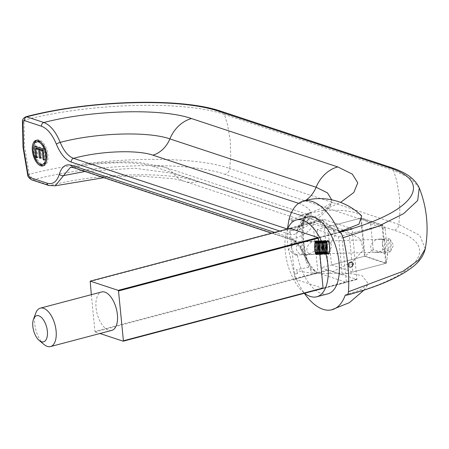 <?xml version="1.0" encoding="UTF-8"?>
<svg xmlns="http://www.w3.org/2000/svg" width="449" height="449" viewBox="0 0 449 449"><rect width="100%" height="100%" fill="white"/><g stroke="black" fill="none" stroke-linecap="round" stroke-linejoin="round"><path stroke-width="0.34" stroke-dasharray="2.25 1.68" d="M324.285 253.842L322.096 254.168L319.52 253.842L318.021 254.297L316.074 253.853L312.987 254.46C303.765 255.099 305.533 242.466 314.839 241.236L318.515 243.599L321.664 241.607L325.222 240.816C333.921 240.193 333.079 251.861 324.285 253.842M389.025 239.042A6.623 1.527 88.2 0 0 388.166 246.361A6.623 1.527 88.2 0 0 389.861 252.012A6.623 1.527 88.2 0 0 390.271 251.743A6.623 1.527 88.2 0 0 390.445 251.457A6.623 1.527 88.2 0 0 391.174 245.345A6.623 1.527 88.2 0 0 390.058 239.289A6.623 1.527 88.2 0 0 389.435 238.773A6.623 1.527 88.2 0 0 389.025 239.042M378.95 252.102L384.338 248.757C382.116 245.137 381.824 242.151 383.457 239.805L379.893 239.076C370.049 239.07 366.771 253.068 376.767 252.428L378.95 252.102M296.98 254.712C291.395 253.185 289.061 241.618 294.37 241.798L296.02 242.118L288.488 249.453L295.47 255.015L296.98 254.712M287.607 228.979A39.748 19.812 -104.8 0 0 304.596 293.27M296.02 242.118A39.748 19.812 75.2 0 1 307.548 216.99M327.854 293.848A39.748 19.812 75.2 0 1 321.439 293.528A39.748 19.812 75.2 0 1 297.266 254.796M319.52 253.842L320.883 267.772L364.408 256.272L360.676 218.163L382.032 225.224L383.457 239.805M320.883 267.772L342.239 274.839L338.501 236.724L317.146 229.663L360.676 218.163M317.146 229.663L318.515 243.599M384.338 248.757L385.764 263.333L364.408 256.272M361.703 215.918L356.186 212.933C348.098 210.469 336.817 209.683 322.337 210.575L306.959 213.718C298.029 217.125 292.888 219.724 291.536 221.52L303.951 217.703L304.877 216.39L311.292 212.321L306.01 215.621L303.12 221.565A3.182 1.695 -173.6 0 1 303.614 222.62A3.182 1.695 -173.6 0 1 303.614 222.631A3.182 1.695 -173.6 0 1 302.166 223.838L303.951 217.703A3.182 1.409 26.6 0 0 305.135 217.226A3.182 1.409 26.6 0 0 305.185 216.738M303.12 221.565C301.88 233.637 303.142 246.546 306.914 260.28L305.763 260.476C302.188 247.478 300.993 235.265 302.166 223.838M164.401 167.095L139.886 162.487L126.13 161.797L97.607 163.032L83.66 164.828L70.375 167.365L74.45 167.617L292.321 239.654C297.423 241.685 301.818 247.073 305.5 255.818A3.182 0.685 -22.1 0 1 304.293 255.75A3.182 0.685 -22.1 0 1 304.574 255.262L310.051 266.324L308.805 267.206L305.763 260.476M310.046 266.324L311.118 267.716L317.207 272.622L309.984 268.485L308.805 267.206L296.267 269.793C297.075 270.848 302.581 271.965 312.785 273.149L328.511 273.587C342.991 272.695 354.278 273.48 362.365 275.939L368.404 284.026L360.345 289.914L345.27 295.015M306.959 213.718L306.931 213.724A10.596 4.855 72.1 0 1 306.959 213.718L311.292 212.321L310.253 212.618L302.25 222.665A3.182 2.122 16.2 0 0 301.251 223.72A3.182 2.122 16.2 0 0 301.638 225.319L303.126 221.576M291.536 221.52L292.248 218.495L289.004 219.516L292.248 218.495M287.394 229.035L287.517 245.44L294.32 274.008A56.176 28.001 75.2 0 0 294.359 274.115L297.642 273.492L294.359 274.115A56.176 28.001 75.2 0 0 304.371 293.332M297.642 273.492L296.267 269.793M294.168 242.516L294.392 244.789L290.733 245.384L290.582 243.835L294.168 242.516L294.387 244.789M305.5 255.818C308.688 263.266 312.588 268.867 317.207 272.622L312.785 273.149A10.596 5.192 79.5 0 1 309.984 268.485L311.118 267.716M331.738 199.827L330.548 204.766L320.766 213.932L302.256 222.665L296.531 230.421L291.412 230.388A3.182 2.621 108.3 0 0 289.1 234.12C294.982 235.832 299.157 232.896 301.638 225.319M310.259 212.624C320.075 209.105 326.805 206.074 330.458 203.532L332.456 202.05L328.107 208.645C318.133 219.842 307.604 227.104 296.525 230.432L296.525 230.421C299.18 228.507 300.751 226.274 301.251 223.72C301.683 219.976 307.138 212.804 310.304 212.602M25.756 116.791L23.954 120.214A3.182 1.521 3.4 0 0 22.461 121.303M27.681 174.773L29.252 174.274C94.335 157.01 189.568 154.271 229.731 168.515L230.741 156.881L230.275 140.644L227.615 124.985L224.427 114.461C184.253 100.222 89.042 102.95 23.954 120.214L24.555 146.565L29.252 174.274L32.929 179.853A3.182 2.621 -71.7 0 1 31.632 179.825L31.57 179.802M345.623 295.133C419.439 276.253 442.658 245.205 394.16 230.275L225.028 174.347C186.548 160.697 95.306 163.318 32.929 179.853L50.041 185.51L55.21 185.796M300.263 215.071L154.024 166.714A26.497 21.844 -71.7 0 1 164.368 167.084A26.497 21.844 -71.7 0 1 164.407 167.095A26.497 21.844 -71.7 0 1 173.263 173.409A32.856 27.092 108.3 0 0 184.253 181.25A32.856 27.092 108.3 0 0 184.298 181.261A32.856 27.092 108.3 0 0 197.7 181.57L343.94 229.927A32.856 27.092 -71.7 0 1 330.576 229.63L335.352 231.605L333.04 229.422L319.503 221.767A26.497 21.844 -71.7 0 0 310.646 215.447A26.497 21.844 -71.7 0 0 310.607 215.436A26.497 21.844 -71.7 0 0 300.263 215.071C318.397 222.188 315.748 230.382 292.321 239.654A3.182 2.621 -71.7 0 1 291.081 239.614L271.662 233.194M310.405 266.801L304.293 255.75C299.287 245.524 294.881 240.142 291.075 239.609A3.182 2.621 -71.7 0 1 289.414 237.297L274.625 232.408M305.505 255.812L330.84 242.606L335.016 235.804L333.04 229.428C329.285 224.231 321.821 219.572 310.646 215.453M330.576 229.63A32.856 27.092 -71.7 0 1 330.537 229.613A32.856 27.092 -71.7 0 1 319.503 221.767L173.263 173.409L134.751 168.207L85.035 171.484M290.733 245.384L290.582 243.835M37.823 141.491A11.657 5.809 -104.8 0 0 34.786 152.469A11.657 5.809 -104.8 0 0 41.897 163.941A11.657 5.809 -104.8 0 0 43.778 164.037M46.168 161.82A11.657 5.809 -104.8 0 0 46.415 151.279A11.657 5.809 -104.8 0 0 40.999 142.238M39.271 163.644A13.251 6.606 75.2 0 1 34.096 144.062M36.767 140.2A13.251 6.606 75.2 0 1 37.413 139.953A13.251 6.606 75.2 0 1 47.184 151.077A13.251 6.606 75.2 0 1 44.182 165.574A13.251 6.606 75.2 0 1 43.497 165.681M36.627 157.341L37.009 157.24L36.145 148.462M35.971 146.671L35.892 145.852L44.434 148.681L45.512 159.715L44.507 159.384L43.62 150.364L43.216 150.235M34.556 146.206L35.892 145.852M36.683 157.925L38.013 157.577L37.009 157.24M37.099 148.209L38.013 157.577M40.449 157.717L40.831 157.616L40.056 149.753M40.505 158.301L41.841 157.953L40.831 157.616M41.011 149.506L41.841 157.953M43.239 150.466L43.62 150.364M44.125 159.485L44.507 159.384M44.182 160.069L45.512 159.715M43.098 149.029L44.434 148.681M289.869 228.238L312.964 222.137L341.436 231.549L346.42 282.365L317.948 272.947L316.074 253.853M318.341 237.656L341.436 231.549M314.839 241.236L312.964 222.137M323.084 288.387L294.853 279.053L289.88 228.378M294.853 279.053L317.948 272.947M323.325 288.466L346.42 282.365M342.239 274.839L385.764 263.333M338.501 236.724L382.032 225.224M352.151 229.243L351.814 228.642L323.909 219.415L323.673 219.83L328.556 269.625L328.893 270.225L356.882 279.458L352.151 229.243L318.392 238.161M331.542 264.961L352.897 272.021L349.159 233.912L327.809 226.846L331.542 264.961L365.031 256.11L361.299 218.001L382.649 225.061L386.387 263.17L365.031 256.11L373.181 249.734L387.706 254.538L386.387 263.17L352.897 272.021M91.332 294.673L94.93 331.351L328.556 269.625M328.893 270.225L95.261 331.957L94.93 331.351M387.706 254.538L385.163 228.62L370.638 223.821L361.299 218.001L327.809 226.846M385.163 228.62L382.649 225.061L349.159 233.912M370.638 223.821L373.181 249.734M35.768 313.093A19.874 9.906 -104.8 0 0 44.075 344.529M111.801 330.374A19.874 9.906 75.2 0 1 97.147 313.694A19.874 9.906 75.2 0 1 101.648 291.951M95.261 331.957L99.953 333.506M326.743 247.343L326.855 247.012A6.359 1.465 88.2 0 0 326.878 247.68L326.743 247.343L314.373 247.741L314.508 248.073L326.878 247.68A6.359 1.465 88.2 0 0 326.911 248.336L314.541 248.735L314.452 249.173L326.821 248.774L326.911 248.336A6.359 1.465 88.2 0 0 326.962 248.987A6.359 1.465 88.2 0 0 327.029 249.622A6.359 1.465 88.2 0 0 327.113 250.228A6.359 1.465 88.2 0 0 327.203 250.806A6.359 1.465 88.2 0 0 327.31 251.345A6.359 1.465 88.2 0 0 327.428 251.838A6.359 1.465 88.2 0 0 327.557 252.282A6.359 1.465 88.2 0 0 327.691 252.675A6.359 1.465 88.2 0 0 327.837 253.006A6.359 1.465 88.2 0 0 327.983 253.275A6.359 1.465 88.2 0 0 328.135 253.483A6.359 1.465 88.2 0 0 328.292 253.623A6.359 1.465 88.2 0 0 328.444 253.691A6.359 1.465 88.2 0 0 328.533 253.702A6.359 1.465 88.2 0 0 328.601 253.691A6.359 1.465 88.2 0 0 328.752 253.623A6.359 1.465 88.2 0 0 328.898 253.483A6.359 1.465 88.2 0 0 329.038 253.275A6.359 1.465 88.2 0 0 329.168 253.006A6.359 1.465 88.2 0 0 329.291 252.675A6.359 1.465 88.2 0 0 329.403 252.282A6.359 1.465 88.2 0 0 329.504 251.838A6.359 1.465 88.2 0 0 329.594 251.345A6.359 1.465 88.2 0 0 329.667 250.806A6.359 1.465 88.2 0 0 329.723 250.228A6.359 1.465 88.2 0 0 329.768 249.622A6.359 1.465 88.2 0 0 329.796 248.987A6.359 1.465 88.2 0 0 329.807 248.336A6.359 1.465 88.2 0 0 329.807 247.674A6.359 1.465 88.2 0 0 329.785 247.012A6.359 1.465 88.2 0 0 329.751 246.349A6.359 1.465 88.2 0 0 329.701 245.698A6.359 1.465 88.2 0 0 329.633 245.064A6.359 1.465 88.2 0 0 329.549 244.458A6.359 1.465 88.2 0 0 329.454 243.88A6.359 1.465 88.2 0 0 329.353 243.341A6.359 1.465 88.2 0 0 329.235 242.847A6.359 1.465 88.2 0 0 329.106 242.404A6.359 1.465 88.2 0 0 328.971 242.011A6.359 1.465 88.2 0 0 328.825 241.68A6.359 1.465 88.2 0 0 328.679 241.41A6.359 1.465 88.2 0 0 328.528 241.203A6.359 1.465 88.2 0 0 328.371 241.068A6.359 1.465 88.2 0 0 328.219 240.995A6.359 1.465 88.2 0 0 328.129 240.99A6.359 1.465 88.2 0 0 328.062 240.995A6.359 1.465 88.2 0 0 327.989 241.023A6.359 1.465 88.2 0 0 327.91 241.068A6.359 1.465 88.2 0 0 327.764 241.203A6.359 1.465 88.2 0 0 327.624 241.41A6.359 1.465 88.2 0 0 327.495 241.68A6.359 1.465 88.2 0 0 327.372 242.011A6.359 1.465 88.2 0 0 327.259 242.404A6.359 1.465 88.2 0 0 327.158 242.847A6.359 1.465 88.2 0 0 327.068 243.347A6.359 1.465 88.2 0 0 326.995 243.88A6.359 1.465 88.2 0 0 326.939 244.458A6.359 1.465 88.2 0 0 326.894 245.064A6.359 1.465 88.2 0 0 326.866 245.698A6.359 1.465 88.2 0 0 326.855 246.349A6.359 1.465 88.2 0 0 326.855 247.012L327.113 242.23L327.641 240.793L327.764 241.203L328.124 240.456L328.219 240.995L328.292 240.496L329.493 243.296L329.931 248.774L329.549 252.461L328.539 254.229L327.422 252.461L326.821 248.774M314.452 249.173L315.052 252.854L316.169 254.622L317.179 252.854L317.561 249.167L317.123 243.689L315.922 240.888L315.849 241.388L315.754 240.849L315.692 241.388L315.591 240.888L315.54 241.461L315.271 241.192L314.743 242.623L314.485 247.405A6.359 1.465 -91.8 0 1 314.485 246.742A6.359 1.465 -91.8 0 1 314.496 246.091A6.359 1.465 -91.8 0 1 314.524 245.463A6.359 1.465 -91.8 0 1 314.569 244.851A6.359 1.465 -91.8 0 1 314.626 244.278A6.359 1.465 -91.8 0 1 314.698 243.74A6.359 1.465 -91.8 0 1 314.788 243.246A6.359 1.465 -91.8 0 1 314.889 242.797A6.359 1.465 -91.8 0 1 315.002 242.409A6.359 1.465 -91.8 0 1 315.125 242.073A6.359 1.465 -91.8 0 1 315.254 241.803A6.359 1.465 -91.8 0 1 315.394 241.596A6.359 1.465 -91.8 0 1 315.54 241.461A6.359 1.465 -91.8 0 1 315.619 241.416A6.359 1.465 -91.8 0 1 315.692 241.388A6.359 1.465 -91.8 0 1 315.759 241.382A6.359 1.465 -91.8 0 1 315.849 241.388A6.359 1.465 -91.8 0 1 316.001 241.461A6.359 1.465 -91.8 0 1 316.158 241.596A6.359 1.465 -91.8 0 1 316.309 241.803A6.359 1.465 -91.8 0 1 316.455 242.073A6.359 1.465 -91.8 0 1 316.601 242.404A6.359 1.465 -91.8 0 1 316.736 242.797A6.359 1.465 -91.8 0 1 316.865 243.24A6.359 1.465 -91.8 0 1 316.983 243.734A6.359 1.465 -91.8 0 1 317.089 244.273A6.359 1.465 -91.8 0 1 317.179 244.851A6.359 1.465 -91.8 0 1 317.263 245.457A6.359 1.465 -91.8 0 1 317.331 246.091A6.359 1.465 -91.8 0 1 317.381 246.742A6.359 1.465 -91.8 0 1 317.415 247.405A6.359 1.465 -91.8 0 1 317.437 248.067A6.359 1.465 -91.8 0 1 317.437 248.729A6.359 1.465 -91.8 0 1 317.426 249.38A6.359 1.465 -91.8 0 1 317.398 250.014A6.359 1.465 -91.8 0 1 317.353 250.621A6.359 1.465 -91.8 0 1 317.297 251.199A6.359 1.465 -91.8 0 1 317.224 251.737A6.359 1.465 -91.8 0 1 317.134 252.231A6.359 1.465 -91.8 0 1 317.033 252.675A6.359 1.465 -91.8 0 1 316.921 253.068A6.359 1.465 -91.8 0 1 316.798 253.399A6.359 1.465 -91.8 0 1 316.668 253.674A6.359 1.465 -91.8 0 1 316.528 253.876A6.359 1.465 -91.8 0 1 316.382 254.016A6.359 1.465 -91.8 0 1 316.231 254.083A6.359 1.465 -91.8 0 1 316.163 254.095A6.359 1.465 -91.8 0 1 316.074 254.083A6.359 1.465 -91.8 0 1 315.922 254.016A6.359 1.465 -91.8 0 1 315.765 253.876A6.359 1.465 -91.8 0 1 315.613 253.674A6.359 1.465 -91.8 0 1 315.467 253.399A6.359 1.465 -91.8 0 1 315.321 253.068A6.359 1.465 -91.8 0 1 315.187 252.68A6.359 1.465 -91.8 0 1 315.058 252.231A6.359 1.465 -91.8 0 1 314.94 251.737A6.359 1.465 -91.8 0 1 314.833 251.199A6.359 1.465 -91.8 0 1 314.743 250.626A6.359 1.465 -91.8 0 1 314.659 250.014A6.359 1.465 -91.8 0 1 314.592 249.386A6.359 1.465 -91.8 0 1 314.541 248.735A6.359 1.465 -91.8 0 1 314.508 248.073A6.359 1.465 -91.8 0 1 314.485 247.405L326.855 247.012M314.485 247.405L314.373 247.741M314.485 246.742L326.855 246.349M314.362 247.017L326.732 246.624M314.496 246.091L326.866 245.698M314.362 246.305L326.732 245.912M314.524 245.463L326.894 245.064M314.384 245.609L326.754 245.216M314.569 244.851L326.939 244.458M314.423 244.935L326.793 244.542M314.626 244.278L326.995 243.88M314.48 244.295L326.85 243.902M314.698 243.74L327.068 243.347M314.553 243.689L326.923 243.296M314.788 243.246L327.158 242.847M314.642 243.133L327.012 242.735M314.889 242.797L327.259 242.404M314.743 242.623L327.113 242.23M315.002 242.409L327.372 242.011M314.861 242.168L327.231 241.775M315.125 242.073L327.495 241.68M314.985 241.775L327.355 241.382M315.254 241.803L327.624 241.41M315.125 241.45L327.495 241.051M315.394 241.596L327.764 241.203M315.271 241.192L327.641 240.793M315.54 241.461L327.91 241.068M315.428 241.001L327.798 240.608M315.692 241.388L328.062 240.995M315.591 240.888L327.961 240.496M315.849 241.388L328.219 240.995M315.754 240.849L328.124 240.456M316.001 241.461L328.371 241.068M315.922 240.888L328.292 240.496M316.158 241.596L328.528 241.203M316.09 241.001L328.46 240.608M316.309 241.803L328.679 241.41M316.253 241.186L328.623 240.793M316.455 242.073L328.825 241.68M316.416 241.444L328.786 241.051M316.601 242.404L328.971 242.011M316.573 241.775L328.943 241.382M316.736 242.797L329.106 242.404M316.725 242.168L329.095 241.77M316.865 243.24L329.235 242.847M316.871 242.617L329.24 242.224M316.983 243.734L329.353 243.341M317.005 243.128L329.375 242.735M317.089 244.273L329.454 243.88M317.123 243.689L329.493 243.296M317.179 244.851L329.549 244.458M317.235 244.295L329.605 243.902M317.263 245.457L329.633 245.064M317.331 244.935L329.695 244.542M317.331 246.091L329.701 245.698M317.409 245.609L329.779 245.216M317.381 246.742L329.751 246.349M317.471 246.305L329.841 245.912M317.415 247.405L329.785 247.012M317.522 247.017L329.892 246.624M317.437 248.067L329.807 247.674M317.55 247.736L329.92 247.343M317.437 248.729L329.807 248.336M317.561 248.454L329.931 248.061M317.426 249.38L329.796 248.987M317.561 249.167L329.931 248.774M317.398 250.014L329.768 249.622M317.538 249.863L329.908 249.47M317.353 250.621L329.723 250.228M317.499 250.536L329.869 250.144M317.297 251.199L329.667 250.806M317.443 251.182L329.813 250.783M317.224 251.737L329.594 251.345M317.37 251.782L329.74 251.389M317.134 252.231L329.504 251.838M317.28 252.344L329.65 251.951M317.033 252.675L329.403 252.282M317.179 252.854L329.549 252.461M316.921 253.068L329.291 252.675M317.061 253.309L329.431 252.916M316.798 253.399L329.168 253.006M316.938 253.702L329.308 253.309M316.668 253.674L329.038 253.275M316.798 254.027L329.168 253.634M316.528 253.876L328.898 253.483M316.652 254.286L329.022 253.893M316.382 254.016L328.752 253.623M316.494 254.471L328.864 254.078M316.231 254.083L328.601 253.691M316.332 254.583L328.702 254.19M316.074 254.083L328.444 253.691M316.169 254.622L328.539 254.229M315.922 254.016L328.292 253.623M316.001 254.583L328.371 254.19M315.765 253.876L328.135 253.483M315.832 254.471L328.202 254.078M315.613 253.674L327.983 253.275M315.669 254.286L328.039 253.893M315.467 253.399L327.837 253.006M315.507 254.027L327.877 253.634M315.321 253.068L327.691 252.675M315.35 253.702L327.719 253.309M315.187 252.68L327.557 252.282M315.198 253.309L327.568 252.916M315.058 252.231L327.428 251.838M315.052 252.854L327.422 252.461M314.94 251.737L327.31 251.345M314.917 252.344L327.287 251.951M314.833 251.199L327.203 250.806M314.8 251.788L327.169 251.389M314.743 250.626L327.113 250.228M314.687 251.182L327.057 250.789M314.659 250.014L327.029 249.622M314.592 250.542L326.962 250.144M314.592 249.386L326.962 248.987M314.513 249.869L326.883 249.47M314.508 248.073L314.401 248.46L326.771 248.067L326.878 247.68M306.01 215.621A3.182 1.521 -144.4 0 1 305.87 216.014A3.182 1.521 -144.4 0 1 305.864 216.02A3.182 1.521 -144.4 0 1 304.877 216.39A10.596 4.855 72.1 0 1 306.931 213.724L310.702 212.5M279.789 231.044L289.1 234.12M298.619 203.346L299.135 203.515C317.269 210.727 314.698 219.684 291.412 230.388L287.36 229.046M197.7 181.57C168.111 171.097 98.415 172.949 50.041 185.51A3.182 2.621 -71.7 0 1 48.801 185.499M154.024 166.714C137.983 161.124 100.711 161.545 74.45 167.617A3.182 2.621 -71.7 0 1 73.209 167.572L73.165 167.556M304.574 255.262C300.392 245.485 295.341 239.497 289.414 237.297M343.94 229.927L360.491 238.907L363.37 250.031L352.28 262.036L328.522 273.581M419.271 187.895L410.706 178.343L393.56 170.384L396.748 180.908L399.408 196.567L399.874 212.809L398.864 224.438L229.731 168.515A6.359 5.242 -71.7 0 1 225.028 174.347M390.579 167.325A6.359 5.242 108.3 0 1 393.56 170.384L224.427 114.461A6.359 5.242 108.3 0 0 221.447 111.403M322.343 210.57L340.645 202.359M305.545 200.501A26.497 21.844 -71.7 0 1 299.135 203.515M425.242 248.853L419.798 235.388L398.864 224.438A6.359 5.242 -71.7 0 1 394.16 230.275M347.852 265.106A172.758 46.281 -5.6 0 0 353.307 263.619M347.908 265.69A172.758 46.281 -5.6 0 0 353.363 264.203M351.814 228.642L318.055 237.56M357.028 279.042L323.274 287.961M356.882 279.458L323.308 288.325L356.798 279.452M323.673 219.83L90.047 281.557M290.155 228.333L323.909 219.415M383.592 239.25A6.359 1.465 -91.8 0 1 383.732 239.216A6.359 1.465 -91.8 0 1 385.388 245.216A6.359 1.465 -91.8 0 1 384.277 251.895A6.359 1.465 -91.8 0 1 384.136 251.928A6.359 1.465 -91.8 0 1 382.481 245.929A6.359 1.465 -91.8 0 1 383.592 239.25M303.109 254.476A6.359 1.465 -91.8 0 1 302.968 254.516A6.359 1.465 -91.8 0 1 301.313 248.516A6.359 1.465 -91.8 0 1 302.424 241.837A6.359 1.465 -91.8 0 1 302.564 241.803A6.359 1.465 -91.8 0 1 304.22 247.803A6.359 1.465 -91.8 0 1 303.109 254.476M318.021 254.297L322.096 254.168M376.767 252.428L389.861 252.012M379.893 239.076L389.435 238.773M390.445 251.457L393.52 245.266L390.058 239.289M295.47 255.015L312.987 254.46M294.37 241.798L325.222 240.816M305.864 216.008C308.963 213.191 310.528 212.035 310.568 212.545M310.439 266.863L307.307 260.123C303.642 246.748 302.407 234.249 303.608 222.631L305.135 217.226L305.864 216.02M184.253 181.244L174.139 178.803L140.475 176.064L112.907 176.951L103.848 177.703M330.537 229.613L184.298 181.261M310.607 215.436L164.368 167.084M42.851 165.922L44.182 165.574M36.083 140.307L37.413 139.953M363.926 290.149L368.404 284.032M419.265 187.907L419.433 188.322M290.11 228.317L323.824 219.409M328.533 253.702L384.136 251.928A6.359 6.359 0 0 0 390.119 244.11A6.359 6.359 0 0 0 383.732 239.216L328.129 240.99M315.759 241.382L302.564 241.803A6.359 6.359 0 0 0 296.413 248.359A6.359 6.359 0 0 0 302.968 254.516L316.163 254.095"/><path stroke-width="0.67" d="M304.596 293.27A39.748 19.812 -104.8 0 0 310.332 296.463A39.748 19.812 -104.8 0 0 316.747 296.778A39.748 19.812 -104.8 0 0 325.75 253.292A39.748 19.812 -104.8 0 0 296.441 219.926A39.748 19.812 -104.8 0 0 287.607 228.979M296.441 219.926L307.548 216.99A39.748 19.812 75.2 0 1 336.857 250.357A39.748 19.812 75.2 0 1 327.854 293.848L316.747 296.778M287.394 229.035L288.982 219.6A56.176 28.001 75.2 0 1 289.004 219.516A56.176 28.001 75.2 0 1 302.845 201.253A56.176 28.001 75.2 0 1 339.09 232.01L358.97 224.18L361.703 215.918C343.833 198.323 319.458 195.601 302.845 201.253M287.36 229.046L73.541 158.345C68.293 156.359 63.853 151.032 60.222 142.372C55.755 131.619 50.299 124.99 43.862 122.504A3.182 2.621 108.3 0 0 41.499 126.253C47.341 128.498 52.303 134.47 56.372 144.18C60.441 153.878 65.391 159.844 71.228 162.083L279.789 231.044M340.645 202.359L353.806 192.492L357.774 182.838L352.302 174.094L337.76 166.916L191.521 118.564C161.921 108.091 92.236 109.938 43.862 122.504L26.755 116.847A3.182 2.621 108.3 0 0 24.386 120.596L41.499 126.253M218.854 111.341L387.987 167.264A6.359 5.242 108.3 0 1 390.579 167.325L221.447 111.403A6.359 5.242 108.3 0 0 218.854 111.341C180.352 97.697 89.143 100.307 26.755 116.847L25.767 116.791C23.314 118.188 22.209 119.72 22.456 121.387A3.182 1.521 3.4 0 0 22.961 122.291L24.386 120.596M48.801 185.499A3.182 2.621 -71.7 0 1 48.745 185.482L31.632 179.825A3.182 2.621 -71.7 0 1 29.965 177.507L28.102 174.723L23.539 147.85L22.961 122.291M47.078 183.164A3.182 2.621 -71.7 0 0 48.739 185.476L55.21 185.796L70.37 167.365L73.204 167.572A3.182 2.621 -71.7 0 1 71.543 165.26C65.767 163.655 61.687 166.635 59.319 174.206C56.939 181.783 52.864 184.769 47.078 183.164L29.965 177.507M85.035 171.484L63.483 175.615A3.182 2.11 -164.2 0 1 59.319 174.206M419.265 187.907C423.098 197.577 425.523 207.595 426.55 217.967C427.555 228.339 427.122 238.638 425.242 248.869L418.575 260.061L402.882 271.353L348.48 291.749L348.098 293.663L347.251 294.881L346.488 295.218L345.27 295.015A56.176 28.001 75.2 0 1 331.542 309.855A56.176 28.001 75.2 0 1 304.371 293.332M387.987 167.264C436.479 182.193 413.26 213.247 339.45 232.127L339.09 232.01M56.372 144.18A3.182 0.662 158.2 0 1 60.222 142.372C96.097 132.775 147.816 131.086 169.879 138.893A26.497 21.844 -71.7 0 1 152.89 155.163L298.619 203.346M191.521 118.564A32.856 27.092 108.3 0 0 169.879 138.893L316.118 187.25L327.484 192.896L331.738 199.827M40.713 165.821A13.251 6.606 75.2 0 1 32.631 152.778A13.251 6.606 75.2 0 1 36.083 140.307A13.251 6.606 75.2 0 1 45.854 151.431A13.251 6.606 75.2 0 1 42.851 165.922A13.251 6.606 75.2 0 1 40.713 165.821M348.48 291.749A105.986 52.836 -104.8 0 0 347.88 265.398A105.986 52.836 -104.8 0 0 343.182 237.689L378.148 226.38L403.612 213.662L417.671 200.512L419.276 187.901C413.428 175.705 400.676 170.794 390.579 167.325M339.45 232.127L341.347 233.648L343.182 237.689M42.447 164.39A11.657 5.809 -104.8 0 0 45.085 151.633A11.657 5.809 -104.8 0 0 36.487 141.845A11.657 5.809 -104.8 0 0 33.451 152.817A11.657 5.809 -104.8 0 0 40.562 164.295A11.657 5.809 -104.8 0 0 42.447 164.39L43.778 164.037A11.657 5.809 -104.8 0 0 46.168 161.82M40.999 142.238A11.657 5.809 -104.8 0 0 37.823 141.491L36.487 141.845M43.497 165.681A13.251 6.606 75.2 0 1 42.043 165.468A13.251 6.606 75.2 0 1 39.271 163.644M34.096 144.062A13.251 6.606 75.2 0 1 36.767 140.2M35.673 157.593L34.556 146.206L43.098 149.029L44.182 160.069L43.171 159.737L42.29 150.718L39.68 149.854L40.505 158.301L39.495 157.969L38.67 149.523L35.763 148.563L36.683 157.925L35.673 157.593L36.627 157.341M36.145 148.462L35.971 146.671M35.763 148.563L37.099 148.209L40 149.169L38.67 149.523M39.495 157.969L40.449 157.717M40.056 149.753L40 149.169M39.68 149.854L41.011 149.506L43.216 150.235M42.29 150.718L43.239 150.466M43.171 159.737L44.125 159.485M289.88 228.378L318.341 237.656L323.084 288.387M347.852 265.106C349.406 261.694 351.225 261.2 353.307 263.619L353.363 264.203C351.853 267.626 350.035 268.12 347.908 265.69A56.176 28.001 75.2 0 0 347.88 265.398A56.176 28.001 -104.8 0 0 347.852 265.106M318.055 237.56L118.182 290.368L118.519 290.969L318.392 238.161M323.274 287.961L123.402 340.769L118.519 290.969M123.402 340.769L123.166 341.184L99.953 333.506M91.332 294.673L90.193 281.136L290.155 228.333M39.181 340.443L44.075 344.529A19.874 9.906 -104.8 0 0 50.507 346.572A19.874 9.906 -104.8 0 0 55.682 327.865A19.874 9.906 -104.8 0 0 43.559 308.3A19.874 9.906 -104.8 0 0 40.354 308.143A19.874 9.906 -104.8 0 0 35.768 313.093L33.529 319.065A13.515 6.735 75.2 0 1 38.827 315.81A13.515 6.735 75.2 0 1 47.471 333.068A13.515 6.735 75.2 0 1 39.181 340.443A13.515 6.735 75.2 0 1 33.529 319.065M40.354 308.143L101.648 291.951A19.874 9.906 75.2 0 1 104.853 292.108A19.874 9.906 75.2 0 1 116.976 311.668A19.874 9.906 75.2 0 1 111.801 330.374L50.507 346.572M118.182 290.368L90.283 281.141M152.89 155.163C136.85 149.545 99.678 151.038 73.541 158.345A3.182 2.621 108.3 0 0 71.228 162.083M22.461 121.303A3.182 1.521 3.4 0 0 22.45 121.387L23.039 147.452L27.675 174.762L28.102 174.723M274.625 232.408L71.543 165.26M337.76 166.916A32.856 27.092 -71.7 0 0 316.118 187.25A26.497 21.844 -71.7 0 1 305.545 200.501M123.323 341.139L323.308 288.303L123.251 341.184M31.626 179.819C28.848 178.012 27.535 176.322 27.681 174.762M73.209 167.572L271.662 233.194M103.848 177.703L55.216 185.796M221.447 111.403C181.037 97.231 89.379 100.037 25.761 116.785M425.242 248.853C422.503 259.876 414.36 265.797 409.303 269.456C395.165 279.267 374.281 287.837 346.65 295.184M331.542 309.855L349.356 302.665L363.926 290.149M90.193 281.136L290.11 228.317"/></g></svg>
